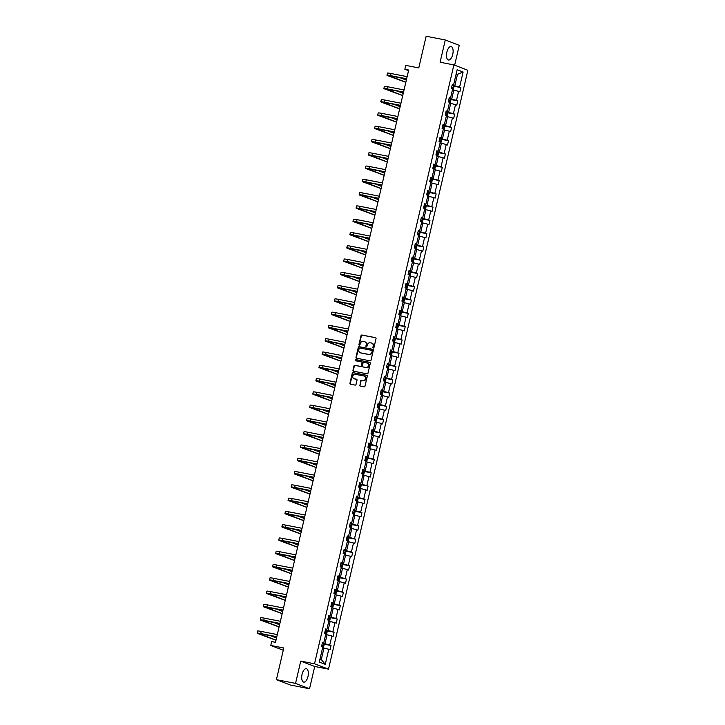 <?xml version="1.0" encoding="UTF-8"?>
<svg xmlns="http://www.w3.org/2000/svg" width="725" height="725" viewBox="0 0 725 725"><rect width="100%" height="100%" fill="white"/><g stroke="black" fill="none" stroke-linecap="round" stroke-linejoin="round"><path stroke-width="1.09" d="M373.312 348A0.598 0.535 -69 0 0 373.973 347.511L376.039 338.629A0.861 0.761 -69 0 0 375.478 337.651L361.956 335.022A0.861 0.761 -69 0 0 361.005 335.711L358.938 344.593A0.598 0.535 -69 0 0 359.99 344.801L360.262 343.65A2.755 2.438 -69 0 1 363.288 341.439L364.412 341.656A2.755 2.438 -69 0 1 366.197 344.801L365.926 345.952A0.598 0.535 -69 0 0 366.315 346.641A0.598 0.535 -69 0 0 366.986 346.151L367.249 345.009A2.755 2.438 -69 0 1 370.276 342.798L371.399 343.016A2.755 2.438 -69 0 1 373.185 346.16L372.922 347.311A0.598 0.535 -69 0 0 373.312 348M307.971 676.552A6.833 3.118 101 0 0 306.331 668.713A6.833 3.118 101 0 0 302.08 674.286A6.833 3.118 101 0 0 303.721 682.134A6.833 3.118 101 0 0 307.971 676.552M452.744 54.429A6.833 3.118 101 0 0 451.104 46.59A6.833 3.118 101 0 0 446.854 52.164A6.833 3.118 101 0 0 448.494 60.012A6.833 3.118 101 0 0 452.744 54.429M454.638 65.205L459.269 45.34L445.286 39.966L426.146 36.25L418.769 67.923L405.755 65.395L404.858 69.274L408.528 70.678M309.539 688.75L314.722 666.483L300.739 661.118L295.555 683.385L309.539 688.75L290.399 685.034L276.415 679.66L283.792 647.987L270.769 645.458L283.257 650.252M295.555 683.385L276.415 679.66M359.682 385.12A0.861 0.761 -69 0 0 360.234 386.099L364.032 386.842A0.861 0.761 -69 0 0 364.983 386.153L367.276 376.284A0.861 0.761 -69 0 0 366.714 375.305L353.193 372.677A0.861 0.761 -69 0 0 352.241 373.366L349.948 383.226A0.861 0.761 -69 0 0 350.51 384.214L355.087 385.102A0.861 0.761 -69 0 0 356.038 384.413L357.017 380.19A0.861 0.761 -69 0 0 356.464 379.211L354.19 378.767A2.302 2.039 -69 0 1 355.232 374.299L364.131 376.03A2.302 2.039 -69 0 1 363.098 380.498L361.612 380.208A0.861 0.761 -69 0 0 360.66 380.897L360.062 385.265A0.861 0.761 -69 0 0 360.334 386.117M270.769 645.458L271.676 641.58L275.5 642.323L408.683 70.017L404.858 69.274M300.739 661.118L314.523 663.792L453.886 64.915L467.87 70.28L328.507 669.157L314.523 663.792M445.286 39.966L440.102 62.241L453.886 64.915M370.085 360.842A0.861 0.761 -69 0 0 371.028 360.153L373.321 350.293A0.861 0.761 -69 0 0 372.768 349.314L359.237 346.686A0.861 0.761 -69 0 0 358.295 347.375L356.002 357.235A0.861 0.761 -69 0 0 356.555 358.213L370.085 360.842M370.303 363.288L368.001 373.148A0.861 0.761 -69 0 1 367.058 373.846L353.528 371.209A0.861 0.761 -69 0 1 352.975 370.23L353.954 366.007A0.861 0.761 -69 0 1 354.906 365.318L360.388 366.388A0.861 0.761 -69 0 0 361.331 365.699L361.983 362.899A0.861 0.761 -69 0 0 361.431 361.911L355.721 360.805A0.598 0.535 -69 0 1 355.993 359.636L369.741 362.31A0.861 0.761 -69 0 1 370.303 363.288M319.29 662.052L322.797 646.981L321.538 646.492L322.525 642.232L323.794 642.722L325.888 633.695L324.628 633.206L325.616 628.956L326.884 629.436L328.978 620.41L327.718 619.929L328.706 615.67L329.975 616.15L332.068 607.124L330.808 606.644L331.796 602.384L333.065 602.874L335.167 593.847L333.899 593.358L334.887 589.099L336.155 589.588L338.258 580.562L336.989 580.072L337.977 575.813L339.246 576.303L341.348 567.276L340.079 566.787L341.067 562.537L342.336 563.017L344.438 553.991L343.17 553.51L344.167 549.251L345.426 549.731L347.529 540.705L346.26 540.225L347.257 535.965L348.517 536.455L350.619 527.428L349.35 526.939L350.347 522.68L351.607 523.169L353.709 514.143L352.45 513.653L353.438 509.394L354.706 509.883L356.8 500.857L355.54 500.368L356.528 496.118L357.797 496.598L359.89 487.572L358.63 487.091L359.618 482.832L360.887 483.312L362.989 474.295L361.721 473.806L362.708 469.546L363.977 470.036L366.08 461.009L364.811 460.52L365.799 456.261L367.067 456.75L369.17 447.724L367.901 447.234L368.889 442.975L370.158 443.464L372.26 434.438L370.992 433.949L371.979 429.698L373.248 430.179L375.351 421.153L374.082 420.672L375.079 416.413L376.338 416.902L378.441 407.876L377.172 407.387L378.169 403.127L379.429 403.617L381.531 394.59L380.263 394.101L381.259 389.842L382.519 390.331L384.622 381.305L383.362 380.815L384.35 376.556L385.618 377.045L387.712 368.019L386.452 367.53L387.44 363.279L388.709 363.76L390.802 354.733L389.542 354.253L390.53 349.994L391.799 350.483L393.902 341.457L392.633 340.968L393.621 336.708L394.889 337.197L396.992 328.171L395.723 327.682L396.711 323.423L397.98 323.912L400.082 314.886L398.813 314.396L399.801 310.137L401.07 310.626L403.173 301.6L401.904 301.12L402.892 296.86L404.16 297.341L406.263 288.314L404.994 287.834L405.991 283.575L407.251 284.064L409.353 275.038L408.084 274.548L409.081 270.289L410.341 270.778L412.443 261.752L411.175 261.263L412.172 257.003L413.431 257.493L415.534 248.467L414.274 247.977L415.262 243.727L416.531 244.207L418.624 235.181L417.364 234.701L418.352 230.441L419.621 230.922L421.714 221.895L420.455 221.415L421.442 217.156L422.711 217.645L424.814 208.619L423.545 208.129L424.533 203.87L425.802 204.359L427.904 195.333L426.635 194.844L427.623 190.584L428.892 191.074L430.994 182.047L429.726 181.558L430.713 177.308L431.982 177.788L434.085 168.762L432.816 168.282L433.813 164.022L435.072 164.502L437.175 155.476L435.906 154.996L436.903 150.737L438.163 151.226L440.265 142.2L438.997 141.71L439.993 137.451L441.253 137.94L443.356 128.914L442.087 128.425L443.084 124.165L444.343 124.655L446.446 115.628L445.186 115.139L446.174 110.889L447.443 111.369L449.536 102.343L448.277 101.863L449.264 97.603L450.533 98.083L452.627 89.057L451.367 88.577L452.355 84.318L453.623 84.807L457.131 69.727L463.103 72.02L459.596 87.1L460.855 87.58L459.868 91.839L458.599 91.35L456.496 100.376L457.765 100.866L456.777 105.125L455.508 104.636L453.406 113.662L454.675 114.151L453.687 118.411L452.418 117.921L450.316 126.948L451.584 127.437L450.597 131.687L449.328 131.207L447.225 140.233L448.494 140.713L447.497 144.973L446.237 144.493L444.135 153.519L445.404 153.999L444.407 158.258L443.147 157.769L441.045 166.795L442.313 167.285L441.317 171.544L440.057 171.055L437.954 180.081L439.214 180.57L438.226 184.83L436.958 184.34L434.864 193.367L436.124 193.856L435.136 198.106L433.867 197.626L431.774 206.652L433.033 207.132L432.046 211.392L430.777 210.912L428.674 219.938L429.943 220.418L428.955 224.677L427.687 224.188L425.584 233.214L426.853 233.704L425.865 237.963L424.596 237.474L422.494 246.5L423.763 246.989L422.775 251.249L421.506 250.759L419.403 259.786L420.672 260.275L419.684 264.525L418.416 264.045L416.313 273.071L417.582 273.552L416.585 277.811L415.325 277.331L413.223 286.357L414.492 286.837L413.495 291.097L412.235 290.607L410.132 299.633L411.401 300.123L410.404 304.382L409.145 303.893L407.042 312.919L408.302 313.408L407.314 317.668L406.045 317.178L403.952 326.205L405.212 326.694L404.224 330.944L402.955 330.464L400.862 339.49L402.121 339.971L401.133 344.23L399.865 343.741L397.762 352.767L399.031 353.256L398.043 357.516L396.774 357.026L394.672 366.053L395.941 366.542L394.953 370.801L393.684 370.312L391.582 379.338L392.85 379.827L391.862 384.087L390.594 383.597L388.491 392.624L389.76 393.113L388.772 397.363L387.503 396.883L385.401 405.909L386.67 406.39L385.673 410.649L384.413 410.16L382.311 419.186L383.579 419.675L382.583 423.935L381.323 423.445L379.22 432.472L380.489 432.961L379.492 437.22L378.233 436.731L376.13 445.757L377.39 446.247L376.402 450.506L375.133 450.017L373.04 459.043L374.299 459.532L373.312 463.782L372.043 463.302L369.949 472.328L371.209 472.809L370.221 477.068L368.952 476.579L366.85 485.605L368.119 486.094L367.131 490.354L365.862 489.864L363.76 498.891L365.028 499.38L364.041 503.639L362.772 503.15L360.669 512.176L361.938 512.666L360.95 516.916L359.682 516.436L357.579 525.462L358.848 525.942L357.851 530.202L356.591 529.721L354.489 538.748L355.757 539.228L354.761 543.487L353.501 542.998L351.398 552.024L352.667 552.513L351.67 556.773L350.411 556.283L348.308 565.31L349.577 565.799L348.58 570.058L347.32 569.569L345.218 578.595L346.478 579.085L345.49 583.335L344.221 582.855L342.127 591.881L343.387 592.361L342.399 596.621L341.131 596.14L339.037 605.167L340.297 605.647L339.309 609.906L338.04 609.417L335.938 618.443L337.207 618.933L336.219 623.192L334.95 622.702L332.847 631.729L334.116 632.218L333.128 636.478L331.86 635.988L329.757 645.014L331.026 645.504L330.038 649.754L328.769 649.274L325.262 664.345L319.29 662.052M325.924 634.538L326.603 634.13L327.192 631.584L326.649 630.469L325.715 634.493L327.057 634.756L324.954 643.782L322.29 643.265M324.954 643.782L329.757 645.014M327.057 634.756L331.86 635.988M322.417 642.713L323.794 642.722M329.014 621.252L329.694 620.854L330.292 618.298L329.748 617.183L328.806 621.207L330.147 621.47L328.044 630.496L325.38 629.98M328.044 630.496L332.847 631.729M330.147 621.47L334.95 622.702M325.507 629.427L326.884 629.436M331.887 607.922L333.237 608.184L331.135 617.211L328.47 616.694M331.135 617.211L335.938 618.443M333.237 608.184L338.04 609.417M328.597 616.141L329.975 616.15M335.195 594.681L335.874 594.283L336.472 591.727L335.929 590.612L334.986 594.645L336.327 594.899L334.234 603.925L331.561 603.408M334.234 603.925L339.037 605.167M336.327 594.899L341.131 596.14M331.688 602.856L333.065 602.874M338.285 581.396L338.965 580.997L339.563 578.441L339.019 577.336L338.077 581.359L339.418 581.622L337.324 590.648L334.651 590.123M337.324 590.648L342.127 591.881M339.418 581.622L344.221 582.855M334.778 589.57L336.155 589.588M341.375 568.119L342.055 567.711L342.653 565.165L342.109 564.05L341.176 568.074L342.517 568.337L340.415 577.363L337.741 576.846M340.415 577.363L345.218 578.595M342.517 568.337L347.32 569.569M337.868 576.293L339.246 576.303M344.248 554.788L345.608 555.051L343.505 564.077L340.832 563.561M343.505 564.077L348.308 565.31M345.608 555.051L350.411 556.283M340.958 563.008L342.336 563.017M347.347 541.502L348.698 541.765L346.595 550.792L343.922 550.275M346.595 550.792L351.398 552.024M348.698 541.765L353.501 542.998M344.049 549.722L345.426 549.731M350.655 528.262L351.335 527.863L351.924 525.308L351.38 524.193L350.447 528.226L351.788 528.48L349.686 537.506L347.012 536.989M349.686 537.506L354.489 538.748M351.788 528.48L356.591 529.721M347.148 536.437L348.517 536.455M353.746 514.977L354.425 514.578L355.014 512.022L354.471 510.917L353.537 514.94L354.878 515.203L352.776 524.229L350.103 523.704M352.776 524.229L357.579 525.462M354.878 515.203L359.682 516.436M350.238 523.151L351.607 523.169M356.836 501.7L357.516 501.292L358.105 498.746L357.57 497.631L356.627 501.655L357.969 501.918L355.866 510.944L353.202 510.427M355.866 510.944L360.669 512.176M357.969 501.918L362.772 503.15M353.329 509.874L354.706 509.883M359.709 488.369L361.059 488.632L358.957 497.658L356.292 497.142M358.957 497.658L363.76 498.891M361.059 488.632L365.862 489.864M356.419 496.589L357.797 496.598M363.017 475.129L363.696 474.73L364.294 472.174L363.751 471.06L362.808 475.093L364.149 475.346L362.047 484.373L359.382 483.856M362.047 484.373L366.85 485.605M364.149 475.346L368.952 476.579M359.509 483.303L360.887 483.312M365.889 461.798L367.24 462.061L365.146 471.087L362.473 470.57M365.146 471.087L369.949 472.328M367.24 462.061L372.043 463.302M362.6 470.017L363.977 470.036M369.197 448.558L369.877 448.159L370.475 445.603L369.931 444.498L368.998 448.521L370.33 448.784L368.237 457.81L365.563 457.285M368.237 457.81L373.04 459.043M370.33 448.784L375.133 450.017M365.69 456.732L367.067 456.75M372.07 435.236L373.429 435.498L371.327 444.525L368.653 444.008M371.327 444.525L376.13 445.757M373.429 435.498L378.233 436.731M368.78 443.455L370.158 443.464M375.16 421.95L376.52 422.213L374.417 431.239L371.744 430.722M374.417 431.239L379.22 432.472M376.52 422.213L381.323 423.445M371.871 430.17L373.248 430.179M378.477 408.71L379.157 408.311L379.746 405.755L379.202 404.641L378.269 408.673L379.61 408.927L377.507 417.953L374.834 417.437M377.507 417.953L382.311 419.186M379.61 408.927L384.413 410.16M374.961 416.884L376.338 416.902M381.567 395.424L382.247 395.025L382.836 392.47L382.292 391.355L381.359 395.388L382.7 395.642L380.598 404.668L377.924 404.151M380.598 404.668L385.401 405.909M382.7 395.642L387.503 396.883M378.06 403.598L379.429 403.617M384.658 382.138L385.337 381.74L385.927 379.184L385.383 378.078L384.449 382.102L385.791 382.365L383.688 391.391L381.015 390.866M383.688 391.391L388.491 392.624M385.791 382.365L390.594 383.597M381.151 390.313L382.519 390.331M387.531 368.817L388.881 369.079L386.778 378.106L384.114 377.589M386.778 378.106L391.582 379.338M388.881 369.079L393.684 370.312M384.241 377.036L385.618 377.045M390.838 355.576L391.518 355.178L392.116 352.622L391.572 351.507L390.63 355.531L391.971 355.794L389.869 364.82L387.204 364.303M389.869 364.82L394.672 366.053M391.971 355.794L396.774 357.026M387.331 363.751L388.709 363.76M393.929 342.291L394.608 341.892L395.207 339.336L394.663 338.222L393.72 342.254L395.062 342.508L392.968 351.534L390.295 351.018M392.968 351.534L397.762 352.767M395.062 342.508L399.865 343.741M390.422 350.465L391.799 350.483M397.019 329.005L397.699 328.606L398.297 326.051L397.753 324.936L396.811 328.969L398.152 329.232L396.058 338.249L393.385 337.732M396.058 338.249L400.862 339.49M398.152 329.232L402.955 330.464M393.512 337.179L394.889 337.197M399.892 315.683L401.242 315.946L399.149 324.972L396.475 324.447M399.149 324.972L403.952 326.205M401.242 315.946L406.045 317.178M396.602 323.894L397.98 323.912M402.982 302.397L404.342 302.66L402.239 311.687L399.566 311.17M402.239 311.687L407.042 312.919M404.342 302.66L409.145 303.893M399.692 310.617L401.07 310.626M406.299 289.157L406.979 288.758L407.568 286.203L407.024 285.088L406.091 289.112L407.432 289.375L405.329 298.401L402.656 297.884M405.329 298.401L410.132 299.633M407.432 289.375L412.235 290.607M402.783 297.332L404.16 297.341M409.389 275.872L410.069 275.473L410.658 272.917L410.114 271.803L409.181 275.835L410.522 276.089L408.42 285.115L405.746 284.599M408.42 285.115L413.223 286.357M410.522 276.089L415.325 277.331M405.873 284.046L407.251 284.064M412.48 262.586L413.159 262.187L413.748 259.632L413.205 258.517L412.271 262.55L413.612 262.812L411.51 271.839L408.837 271.313M411.51 271.839L416.313 273.071M413.612 262.812L418.416 264.045M408.972 270.76L410.341 270.778M415.353 249.264L416.703 249.527L414.6 258.553L411.927 258.028M414.6 258.553L419.403 259.786M416.703 249.527L421.506 250.759M412.063 257.484L413.431 257.493M418.66 236.024L419.34 235.625L419.938 233.069L419.394 231.955L418.452 235.978L419.793 236.241L417.691 245.267L415.026 244.751M417.691 245.267L422.494 246.5M419.793 236.241L424.596 237.474M415.153 244.198L416.531 244.207M421.751 222.738L422.43 222.339L423.028 219.784L422.485 218.669L421.542 222.693L422.883 222.956L420.781 231.982L418.117 231.465M420.781 231.982L425.584 233.214M422.883 222.956L427.687 224.188M418.243 230.913L419.621 230.922M424.623 209.407L425.974 209.67L423.88 218.696L421.207 218.18M423.88 218.696L428.674 219.938M425.974 209.67L430.777 210.912M421.334 217.627L422.711 217.645M427.931 196.167L428.611 195.768L429.209 193.212L428.665 192.098L427.723 196.131L429.064 196.393L426.971 205.42L424.297 204.894M426.971 205.42L431.774 206.652M429.064 196.393L433.867 197.626M424.424 204.341L425.802 204.359M430.804 182.845L432.163 183.108L430.061 192.134L427.388 191.608M430.061 192.134L434.864 193.367M432.163 183.108L436.958 184.34M427.514 191.065L428.892 191.074M434.112 169.605L434.792 169.206L435.39 166.65L434.846 165.536L433.913 169.559L435.254 169.822L433.151 178.848L430.478 178.332M433.151 178.848L437.954 180.081M435.254 169.822L440.057 171.055M430.605 177.779L431.982 177.788M437.211 156.319L437.891 155.92L438.48 153.365L437.936 152.25L437.003 156.274L438.344 156.537L436.242 165.563L433.568 165.046M436.242 165.563L441.045 166.795M438.344 156.537L443.147 157.769M433.695 164.493L435.072 164.502M440.302 143.033L440.981 142.635L441.57 140.079L441.027 138.964L440.093 142.997L441.434 143.251L439.332 152.277L436.658 151.761M439.332 152.277L444.135 153.519M441.434 143.251L446.237 144.493M436.785 151.208L438.163 151.226M443.174 129.712L444.525 129.974L442.422 139.001L439.749 138.475M442.422 139.001L447.225 140.233M444.525 129.974L449.328 131.207M439.885 137.922L441.253 137.94M446.482 116.462L447.162 116.063L447.751 113.508L447.207 112.402L446.274 116.426L447.615 116.689L445.513 125.715L442.839 125.189M445.513 125.715L450.316 126.948M447.615 116.689L452.418 117.921M442.975 124.646L444.343 124.655M449.572 103.186L450.252 102.787L450.85 100.231L450.307 99.117L449.364 103.14L450.705 103.403L448.603 112.429L445.938 111.913M448.603 112.429L453.406 113.662M450.705 103.403L455.508 104.636M446.065 111.36L447.443 111.369M452.663 89.9L453.343 89.501L453.941 86.946L453.397 85.831L452.454 89.855L453.796 90.117L451.693 99.144L449.029 98.627M451.693 99.144L456.496 100.376M453.796 90.117L458.599 91.35M449.156 98.074L450.533 98.083M456.116 74.104L457.466 74.367L454.792 85.858L452.119 85.342M454.792 85.858L459.596 87.1M463.103 72.02L457.466 74.367L456.17 73.868M314.722 666.483L328.507 669.157M319.997 659.034L321.293 659.533L323.966 648.041L322.616 647.778L323.558 643.755L322.263 643.338M452.246 84.789L453.623 84.807M323.966 648.041L328.769 649.274M325.262 664.345L321.293 659.533M453.56 86.166L460.855 87.58M450.461 99.443L457.765 100.866M447.37 112.728L454.675 114.151M444.28 126.014L451.584 127.437M441.19 139.3L448.494 140.713M438.099 152.585L445.404 153.999M435.009 165.862L442.313 167.285M431.919 179.148L439.214 180.57M428.828 192.433L436.124 193.856M425.738 205.719L433.033 207.132M422.648 219.004L429.943 220.418M419.548 232.281L426.853 233.704M416.458 245.567L423.763 246.989M413.368 258.852L420.672 260.275M410.278 272.138L417.582 273.552M407.187 285.423L414.492 286.837M404.097 298.7L411.401 300.123M401.007 311.986L408.302 313.408M397.916 325.271L405.212 326.694M394.826 338.557L402.121 339.971M391.727 351.843L399.031 353.256M388.636 365.119L395.941 366.542M385.546 378.405L392.85 379.827M382.456 391.69L389.76 393.113M379.365 404.976L386.67 406.39M376.275 418.262L383.579 419.675M373.185 431.538L380.489 432.961M370.094 444.824L377.39 446.247M367.004 458.109L374.299 459.532M363.914 471.395L371.209 472.809M360.814 484.681L368.119 486.094M357.724 497.957L365.028 499.38M354.634 511.243L361.938 512.666M351.543 524.528L358.848 525.942M348.453 537.814L355.757 539.228M345.363 551.1L352.667 552.513M342.272 564.376L349.577 565.799M339.182 577.662L346.478 579.085M336.092 590.947L343.387 592.361M333.002 604.233L340.297 605.647M329.902 617.519L337.207 618.933M326.812 630.795L334.116 632.218M323.722 644.081L331.026 645.504M373.438 348A0.598 0.535 -69 0 1 373.293 347.456L373.565 346.305A2.755 2.438 -69 0 0 371.952 343.206M364.965 341.847A2.755 2.438 -69 0 1 366.578 344.946L366.306 346.097A0.598 0.535 -69 0 0 366.442 346.65M375.758 337.778L362.328 335.167A0.861 0.761 -69 0 0 361.385 335.856L359.319 344.737A0.598 0.535 -69 0 0 359.455 345.29M373.049 349.441L359.618 346.831A0.861 0.761 -69 0 0 358.667 347.52L356.374 357.38A0.861 0.761 -69 0 0 356.655 358.232M372.061 351.009A0.598 0.535 -69 0 0 371.671 350.32L359.79 348.009A0.598 0.535 -69 0 0 359.129 348.498L358.848 349.704A2.755 2.438 -69 0 0 360.633 352.848L368.753 354.425A2.755 2.438 -69 0 0 371.78 352.223L372.433 351.154A0.598 0.535 -69 0 0 372.043 350.465L371.825 350.383M360.461 352.812A2.755 2.438 -69 0 0 361.014 352.993L360.633 352.848M372.433 351.154L372.152 352.368A2.755 2.438 -69 0 1 369.125 354.57L361.014 352.993M361.648 362.002L361.802 362.056A0.861 0.761 -69 0 1 362.364 363.044L361.712 365.844A0.861 0.761 -69 0 1 360.769 366.533L355.277 365.463A0.861 0.761 -69 0 0 354.335 366.152L353.347 370.375A0.861 0.761 -69 0 0 353.628 371.236M370.022 362.437L356.365 359.781A0.598 0.535 -69 0 0 355.866 360.833M366.08 367.493A2.302 2.039 -69 0 0 367.122 363.026L363.986 362.409A0.861 0.761 -69 0 0 363.035 363.098L362.382 365.898A0.861 0.761 -69 0 0 362.944 366.886L366.46 367.638A2.302 2.039 -69 0 0 367.611 363.189M366.46 367.638L363.325 367.031M364.621 376.193A2.302 2.039 -69 0 1 363.47 380.643L361.983 380.353A0.861 0.761 -69 0 0 361.041 381.042L360.062 385.265M354.081 378.74A2.302 2.039 -69 0 0 354.57 378.912L354.19 378.767M356.745 379.338L354.57 378.912M367.004 375.432L353.564 372.822A0.861 0.761 -69 0 0 352.622 373.511L350.329 383.371A0.861 0.761 -69 0 0 350.601 384.232M453.397 85.831L452.101 85.423M451.485 88.06L452.418 88.323L452.627 87.29L451.72 87.045M405.819 82.333L387.621 75.617A6.57 0.471 13.1 0 1 386.969 75.237L387.458 73.116A6.57 0.471 13.1 0 1 391.029 73.515L407.142 76.642M386.969 75.237A6.57 0.471 13.1 0 1 390.53 75.645L406.643 78.771M406.607 78.943L389.098 75.735L405.837 82.242M399.874 77.638L406.335 80.113M450.307 99.117L449.011 98.709M448.394 101.346L449.328 101.609L449.536 100.576L448.63 100.322M447.207 112.402L445.92 111.994M445.304 114.632L446.201 114.885L446.446 113.861L445.54 113.608M402.728 95.618L384.531 88.894A6.57 0.471 13.1 0 1 383.878 88.523L384.368 86.393A6.57 0.471 13.1 0 1 387.938 86.801L404.052 89.927M383.878 88.523A6.57 0.471 13.1 0 1 387.44 88.93L403.553 92.057M403.517 92.229L386.008 89.021L402.747 95.528M396.783 90.924L403.245 93.398M399.638 108.904L381.441 102.18A6.57 0.471 13.1 0 1 380.779 101.808L381.278 99.678A6.57 0.471 13.1 0 1 384.848 100.077L400.961 103.213M380.779 101.808A6.57 0.471 13.1 0 1 384.35 102.207L400.463 105.343M400.427 105.515L382.918 102.307L399.656 108.813M393.693 104.201L400.155 106.684M443.392 129.748L444.072 129.349L444.661 126.793L444.108 125.652L442.821 125.271M442.214 127.917L443.111 128.171L443.356 127.147L442.449 126.893M396.539 122.19L378.35 115.465A6.57 0.471 13.1 0 1 377.689 115.094L378.187 112.964A6.57 0.471 13.1 0 1 381.758 113.363L397.871 116.498M377.689 115.094A6.57 0.471 13.1 0 1 381.259 115.492L397.373 118.628M397.336 118.791L379.827 115.592L396.566 122.099M390.603 117.486L397.055 119.969M441.027 138.964L439.731 138.557M439.123 141.194L440.021 141.448L440.256 140.433L439.359 140.179M393.448 135.466L375.26 128.751A6.57 0.471 13.1 0 1 374.598 128.379L375.097 126.25A6.57 0.471 13.1 0 1 378.667 126.648L394.772 129.775M374.598 128.379A6.57 0.471 13.1 0 1 378.169 128.778L394.282 131.905M394.237 132.077L376.737 128.869L393.476 135.385M387.513 130.772L393.965 133.255M437.936 152.25L436.64 151.842M436.024 154.479L436.958 154.742L437.166 153.709L436.269 153.464M390.358 148.752L372.17 142.037A6.57 0.471 13.1 0 1 371.508 141.656L372.007 139.526A6.57 0.471 13.1 0 1 375.577 139.934L391.681 143.061M371.508 141.656A6.57 0.471 13.1 0 1 375.079 142.064L391.192 145.19M391.147 145.363L373.647 142.154L390.385 148.661M384.422 144.058L390.875 146.532M434.846 165.536L433.55 165.128M432.934 167.765L433.84 168.019L434.076 166.995L433.178 166.741M387.268 162.038L369.079 155.313A6.57 0.471 13.1 0 1 368.418 154.942L368.916 152.812A6.57 0.471 13.1 0 1 372.487 153.22L388.591 156.346M368.418 154.942A6.57 0.471 13.1 0 1 371.988 155.349L388.102 158.476M388.056 158.648L370.557 155.44L387.286 161.947M381.323 157.343L387.784 159.817M431.022 182.881L431.701 182.483L432.299 179.927L431.756 178.821L430.46 178.413M431.756 178.821L430.822 182.845M429.843 181.051L430.75 181.304L430.985 180.28L430.079 180.027M384.178 175.323L365.989 168.599A6.57 0.471 13.1 0 1 365.327 168.227L365.826 166.097A6.57 0.471 13.1 0 1 369.388 166.496L385.501 169.632M365.327 168.227A6.57 0.471 13.1 0 1 368.898 168.626L385.011 171.762M384.966 171.934L367.457 168.726L384.196 175.233M378.233 170.62L384.694 173.103M428.665 192.098L427.369 191.69M426.753 194.336L427.659 194.59L427.895 193.566L426.989 193.312M381.087 188.609L362.899 181.884A6.57 0.471 13.1 0 1 362.237 181.513L362.727 179.383A6.57 0.471 13.1 0 1 366.297 179.782L382.41 182.917M362.237 181.513A6.57 0.471 13.1 0 1 365.808 181.912L381.912 185.047M381.876 185.21L364.367 182.011L381.105 188.518M375.142 183.905L381.604 186.388M424.841 209.453L425.521 209.054L426.119 206.498L425.557 205.356L424.279 204.976M423.663 207.613L424.569 207.867L424.805 206.852L423.898 206.598M422.485 218.669L421.189 218.261M420.572 220.898L421.506 221.161L421.714 220.128L420.808 219.874M419.394 231.955L418.098 231.547M417.482 234.184L418.388 234.438L418.624 233.414L417.718 233.16M415.57 249.3L416.25 248.902L416.839 246.346L416.286 245.204L414.999 244.833M414.392 247.47L415.289 247.723L415.534 246.699L414.627 246.446M413.205 258.517L411.909 258.109M411.302 260.755L412.199 261L412.443 259.985L411.537 259.731M410.114 271.803L408.818 271.395M408.211 274.032L409.136 274.295L409.344 273.271L408.447 273.017M407.024 285.088L405.728 284.68M405.112 287.317L406.018 287.571L406.254 286.547L405.357 286.293M403.2 302.443L403.879 302.044L404.478 299.488L403.916 298.347L402.638 297.966M402.022 300.603L402.928 300.857L403.163 299.833L402.266 299.579M400.109 315.719L400.789 315.321L401.387 312.765L400.825 311.623L399.548 311.252M398.931 313.889L399.837 314.142L400.073 313.118L399.167 312.865M397.753 324.936L396.457 324.528M395.841 327.174L396.774 327.428L396.983 326.404L396.077 326.15M377.997 201.885L359.808 195.17A6.57 0.471 13.1 0 1 359.147 194.798L359.636 192.669A6.57 0.471 13.1 0 1 363.207 193.067L379.32 196.194M359.147 194.798A6.57 0.471 13.1 0 1 362.718 195.197L378.822 198.324M378.785 198.496L361.277 195.288L378.015 201.804M372.052 197.191L378.513 199.674M374.907 215.171L356.709 208.456A6.57 0.471 13.1 0 1 356.057 208.075L356.546 205.945A6.57 0.471 13.1 0 1 360.117 206.353L376.23 209.48M356.057 208.075A6.57 0.471 13.1 0 1 359.618 208.483L375.731 211.609M375.695 211.782L358.186 208.573L374.925 215.08M368.962 210.477L375.423 212.951M371.816 228.457L353.619 221.732A6.57 0.471 13.1 0 1 352.966 221.361L353.456 219.231A6.57 0.471 13.1 0 1 357.026 219.639L373.139 222.765M352.966 221.361A6.57 0.471 13.1 0 1 356.528 221.768L372.641 224.895M372.605 225.067L355.096 221.859L371.834 228.366M365.871 223.762L372.333 226.236M368.726 241.742L350.528 235.018A6.57 0.471 13.1 0 1 349.867 234.646L350.365 232.517A6.57 0.471 13.1 0 1 353.936 232.915L370.049 236.051M349.867 234.646A6.57 0.471 13.1 0 1 353.438 235.045L369.551 238.181M369.514 238.353L352.006 235.145L368.744 241.652M362.781 237.039L369.233 239.522M365.627 255.028L347.438 248.303A6.57 0.471 13.1 0 1 346.777 247.932L347.275 245.802A6.57 0.471 13.1 0 1 350.846 246.201L366.959 249.337M346.777 247.932A6.57 0.471 13.1 0 1 350.347 248.331L366.46 251.466M366.415 251.629L348.915 248.43L365.654 254.937M359.691 250.324L366.143 252.807M362.536 268.304L344.348 261.589A6.57 0.471 13.1 0 1 343.686 261.218L344.185 259.088A6.57 0.471 13.1 0 1 347.755 259.487L363.859 262.613M343.686 261.218A6.57 0.471 13.1 0 1 347.257 261.616L363.37 264.743M363.325 264.915L345.825 261.707L362.563 268.223M356.6 263.61L363.053 266.093M359.446 281.59L341.257 274.875A6.57 0.471 13.1 0 1 340.596 274.494L341.094 272.364A6.57 0.471 13.1 0 1 344.665 272.772L360.769 275.899M340.596 274.494A6.57 0.471 13.1 0 1 344.167 274.902L360.28 278.028M360.234 278.201L342.735 274.993L359.473 281.499M353.51 276.896L359.962 279.37M356.356 294.876L338.167 288.151A6.57 0.471 13.1 0 1 337.506 287.78L338.004 285.65A6.57 0.471 13.1 0 1 341.575 286.058L357.679 289.184M337.506 287.78A6.57 0.471 13.1 0 1 341.076 288.188L357.189 291.314M357.144 291.486L339.644 288.278L356.374 294.785M350.411 290.181L356.872 292.655M353.265 308.161L335.077 301.437A6.57 0.471 13.1 0 1 334.415 301.065L334.914 298.936A6.57 0.471 13.1 0 1 338.475 299.334L354.588 302.47M334.415 301.065A6.57 0.471 13.1 0 1 337.986 301.464L354.09 304.6M354.054 304.772L336.545 301.564L353.283 308.071M347.32 303.458L353.782 305.941M350.175 321.447L331.987 314.722A6.57 0.471 13.1 0 1 331.325 314.351L331.814 312.221A6.57 0.471 13.1 0 1 335.385 312.62L351.498 315.756M331.325 314.351A6.57 0.471 13.1 0 1 334.896 314.75L351 317.885M350.963 318.048L333.455 314.849L350.193 321.356M344.23 316.743L350.692 319.227M394.663 338.222L393.367 337.814M392.751 340.451L393.684 340.714L393.892 339.69L392.986 339.436M347.085 334.723L328.896 328.008A6.57 0.471 13.1 0 1 328.235 327.637L328.724 325.507A6.57 0.471 13.1 0 1 332.295 325.906L348.408 329.032M328.235 327.637A6.57 0.471 13.1 0 1 331.805 328.035L347.909 331.162M347.873 331.334L330.364 328.126L347.103 334.633M341.14 330.029L347.601 332.512M391.572 351.507L390.277 351.099M389.66 353.737L390.567 353.99L390.802 352.966L389.896 352.712M343.994 348.009L325.797 341.294A6.57 0.471 13.1 0 1 325.144 340.913L325.634 338.783A6.57 0.471 13.1 0 1 329.204 339.191L345.317 342.318M325.144 340.913A6.57 0.471 13.1 0 1 328.706 341.321L344.819 344.447M344.783 344.62L327.274 341.412L344.013 347.918M338.049 343.315L344.511 345.789M387.748 368.862L388.428 368.454L389.026 365.907L388.464 364.766L387.186 364.385M386.57 367.022L387.467 367.276L387.712 366.252L386.806 365.998M340.904 361.295L322.707 354.57A6.57 0.471 13.1 0 1 322.054 354.199L322.543 352.069A6.57 0.471 13.1 0 1 326.114 352.477L342.227 355.603M322.054 354.199A6.57 0.471 13.1 0 1 325.616 354.597L341.729 357.733M341.692 357.905L324.184 354.697L340.922 361.204M334.959 356.6L341.421 359.074M385.383 378.078L384.087 377.671M383.48 380.308L384.377 380.562L384.622 379.538L383.715 379.284M337.805 374.58L319.616 367.856A6.57 0.471 13.1 0 1 318.955 367.484L319.453 365.355A6.57 0.471 13.1 0 1 323.024 365.753L339.137 368.889M318.955 367.484A6.57 0.471 13.1 0 1 322.525 367.883L338.638 371.019M338.602 371.191L321.093 367.983L337.832 374.49M331.869 369.877L338.321 372.36M382.292 391.355L380.997 390.947M380.389 393.593L381.323 393.847L381.531 392.823L380.625 392.569M334.714 387.866L316.526 381.142A6.57 0.471 13.1 0 1 315.864 380.77L316.363 378.64A6.57 0.471 13.1 0 1 319.933 379.039L336.047 382.175M315.864 380.77A6.57 0.471 13.1 0 1 319.435 381.169L335.548 384.304M335.503 384.468L318.003 381.268L334.742 387.775M328.778 383.163L335.231 385.646M379.202 404.641L377.906 404.233M377.29 406.87L378.196 407.124L378.432 406.109L377.535 405.855M331.624 401.142L313.436 394.427A6.57 0.471 13.1 0 1 312.774 394.056L313.272 391.926A6.57 0.471 13.1 0 1 316.843 392.325L332.947 395.451M312.774 394.056A6.57 0.471 13.1 0 1 316.345 394.454L332.458 397.581M332.413 397.753L314.913 394.545L331.651 401.052M325.688 396.448L332.141 398.931M375.387 421.995L376.058 421.597L376.656 419.041L376.112 417.926L374.816 417.518M376.112 417.926L375.178 421.95M374.2 420.156L375.106 420.409L375.342 419.385L374.444 419.132M328.534 414.428L310.345 407.713A6.57 0.471 13.1 0 1 309.684 407.332L310.182 405.202A6.57 0.471 13.1 0 1 313.753 405.61L329.857 408.737M309.684 407.332A6.57 0.471 13.1 0 1 313.254 407.74L329.368 410.867M329.322 411.039L311.822 407.831L328.561 414.337M322.598 409.734L329.05 412.208M372.288 435.281L372.967 434.873L373.565 432.327L373.022 431.212L371.726 430.804M373.022 431.212L372.088 435.236M371.109 433.441L372.016 433.695L372.251 432.671L371.354 432.417M369.931 444.498L368.635 444.09M368.019 446.727L368.952 446.981L369.161 445.957L368.255 445.703M366.107 461.843L366.787 461.444L367.385 458.889L366.823 457.747L365.545 457.366M364.929 460.013L365.835 460.257L366.071 459.242L365.164 458.988M363.751 471.06L362.455 470.652M361.838 473.289L362.745 473.543L362.98 472.519L362.074 472.274M359.926 488.414L360.606 488.016L361.204 485.46L360.642 484.318L359.364 483.938M358.748 486.575L359.654 486.828L359.89 485.804L358.984 485.551M357.57 497.631L356.274 497.223M355.658 499.86L356.555 500.114L356.8 499.09L355.893 498.836M354.471 510.917L353.175 510.5M352.567 513.146L353.501 513.4L353.709 512.376L352.803 512.122M351.38 524.193L350.084 523.785M349.477 526.432L350.374 526.676L350.619 525.661L349.713 525.408M347.565 541.548L348.245 541.149L348.834 538.593L348.281 537.452L346.994 537.071M346.378 539.708L347.284 539.962L347.52 538.938L346.623 538.693M344.475 554.833L345.145 554.435L345.743 551.879L345.191 550.737L343.904 550.357M343.288 552.994L344.194 553.248L344.429 552.223L343.532 551.97M325.443 427.714L307.255 420.989A6.57 0.471 13.1 0 1 306.593 420.618L307.092 418.488A6.57 0.471 13.1 0 1 310.653 418.896L326.767 422.022M306.593 420.618A6.57 0.471 13.1 0 1 310.164 421.017L326.277 424.152M326.232 424.324L308.732 421.116L325.462 427.623M319.498 423.019L325.96 425.493M322.353 440.999L304.165 434.275A6.57 0.471 13.1 0 1 303.503 433.903L304.002 431.774A6.57 0.471 13.1 0 1 307.563 432.173L323.676 435.308M303.503 433.903A6.57 0.471 13.1 0 1 307.074 434.302L323.178 437.438M323.142 437.61L305.633 434.402L322.371 440.909M316.408 436.296L322.87 438.779M319.263 454.285L301.074 447.561A6.57 0.471 13.1 0 1 300.413 447.189L300.902 445.059A6.57 0.471 13.1 0 1 304.473 445.458L320.586 448.594M300.413 447.189A6.57 0.471 13.1 0 1 303.983 447.588L320.087 450.714M320.051 450.887L302.542 447.688L319.281 454.194M313.318 449.582L319.779 452.065M316.173 467.562L297.984 460.846A6.57 0.471 13.1 0 1 297.322 460.475L297.812 458.345A6.57 0.471 13.1 0 1 301.382 458.744L317.496 461.87M297.322 460.475A6.57 0.471 13.1 0 1 300.893 460.873L316.997 464M316.961 464.172L299.452 460.964L316.191 467.471M310.228 462.867L316.689 465.35M313.082 480.847L294.885 474.132A6.57 0.471 13.1 0 1 294.232 473.751L294.722 471.622A6.57 0.471 13.1 0 1 298.292 472.029L314.405 475.156M294.232 473.751A6.57 0.471 13.1 0 1 297.794 474.159L313.907 477.286M313.871 477.458L296.362 474.25L313.1 480.757M307.137 476.153L313.599 478.627M309.992 494.133L291.794 487.408A6.57 0.471 13.1 0 1 291.133 487.037L291.631 484.907A6.57 0.471 13.1 0 1 295.202 485.315L311.315 488.442M291.133 487.037A6.57 0.471 13.1 0 1 294.703 487.436L310.817 490.571M310.78 490.743L293.272 487.535L310.01 494.042M304.047 489.429L310.508 491.912M306.892 507.418L288.704 500.694A6.57 0.471 13.1 0 1 288.042 500.323L288.541 498.193A6.57 0.471 13.1 0 1 292.112 498.592L308.225 501.727M288.042 500.323A6.57 0.471 13.1 0 1 291.613 500.721L307.726 503.857M307.69 504.029L290.181 500.821L306.92 507.328M300.957 502.715L307.409 505.198M303.802 520.704L285.614 513.98A6.57 0.471 13.1 0 1 284.952 513.608L285.451 511.478A6.57 0.471 13.1 0 1 289.021 511.877L305.134 515.013M284.952 513.608A6.57 0.471 13.1 0 1 288.523 514.007L304.636 517.133M304.591 517.306L287.091 514.107L303.829 520.613M297.866 516.001L304.319 518.484M300.712 533.981L282.523 527.265A6.57 0.471 13.1 0 1 281.862 526.894L282.36 524.764A6.57 0.471 13.1 0 1 285.931 525.163L302.035 528.289M281.862 526.894A6.57 0.471 13.1 0 1 285.433 527.293L301.546 530.419M301.5 530.591L284.001 527.383L300.739 533.89M294.776 529.286L301.228 531.769M297.622 547.266L279.433 540.551A6.57 0.471 13.1 0 1 278.772 540.17L279.27 538.041A6.57 0.471 13.1 0 1 282.841 538.448L298.945 541.575M278.772 540.17A6.57 0.471 13.1 0 1 282.342 540.578L298.455 543.705M298.41 543.877L280.91 540.669L297.64 547.176M291.686 542.572L298.138 545.046M342.109 564.05L340.813 563.642M340.197 566.279L341.131 566.542L341.339 565.509L340.442 565.255M294.531 560.552L276.343 553.827A6.57 0.471 13.1 0 1 275.681 553.456L276.18 551.326A6.57 0.471 13.1 0 1 279.741 551.734L295.854 554.861M275.681 553.456A6.57 0.471 13.1 0 1 279.252 553.855L295.365 556.99M295.32 557.162L277.811 553.954L294.549 560.461M288.586 555.848L295.048 558.332M339.019 577.336L337.723 576.919M337.107 579.565L338.04 579.819L338.249 578.795L337.343 578.541M291.441 573.838L273.252 567.113A6.57 0.471 13.1 0 1 272.591 566.742L273.089 564.612A6.57 0.471 13.1 0 1 276.651 565.011L292.764 568.146M272.591 566.742A6.57 0.471 13.1 0 1 276.162 567.14L292.266 570.276M292.229 570.448L274.721 567.24L291.459 573.747M285.496 569.134L291.958 571.617M335.929 590.612L334.633 590.204M334.017 592.851L334.923 593.095L335.158 592.08L334.252 591.827M288.351 587.123L270.162 580.399A6.57 0.471 13.1 0 1 269.501 580.027L269.99 577.897A6.57 0.471 13.1 0 1 273.561 578.296L289.674 581.432M269.501 580.027A6.57 0.471 13.1 0 1 273.071 580.426L289.175 583.553M289.139 583.725L271.63 580.526L288.369 587.033M282.406 582.42L288.867 584.903M332.104 607.967L332.784 607.568L333.382 605.013L332.838 603.898L331.542 603.49M332.838 603.898L331.896 607.922M330.926 606.127L331.833 606.381L332.068 605.357L331.162 605.112M285.26 600.4L267.072 593.684A6.57 0.471 13.1 0 1 266.41 593.313L266.9 591.183A6.57 0.471 13.1 0 1 270.47 591.582L286.583 594.708M266.41 593.313A6.57 0.471 13.1 0 1 269.981 593.712L286.085 596.838M286.049 597.01L268.54 593.802L285.278 600.309M279.315 595.705L285.777 598.188M329.748 617.183L328.452 616.776M327.836 619.413L328.742 619.667L328.978 618.643L328.072 618.389M282.17 613.685L263.972 606.97A6.57 0.471 13.1 0 1 263.32 606.589L263.809 604.46A6.57 0.471 13.1 0 1 267.38 604.868L283.493 607.994M263.32 606.589A6.57 0.471 13.1 0 1 266.882 606.997L282.995 610.124M282.958 610.296L265.45 607.088L282.188 613.595M276.225 608.991L282.687 611.465M326.649 630.469L325.362 630.061M324.746 632.698L325.679 632.961L325.888 631.928L324.981 631.674M279.08 626.971L260.882 620.247A6.57 0.471 13.1 0 1 260.221 619.875L260.719 617.745A6.57 0.471 13.1 0 1 264.29 618.153L280.403 621.28M260.221 619.875A6.57 0.471 13.1 0 1 263.791 620.274L279.904 623.409M279.868 623.582L262.359 620.373L279.098 626.88M273.135 622.268L279.596 624.751M322.833 647.815L323.513 647.416L324.102 644.86L323.558 643.755M321.655 645.984L322.553 646.238L322.797 645.214L321.891 644.96M275.98 640.257L257.792 633.532A6.57 0.471 13.1 0 1 257.13 633.161L257.629 631.031A6.57 0.471 13.1 0 1 261.199 631.43L277.312 634.565M257.13 633.161A6.57 0.471 13.1 0 1 260.701 633.559L276.814 636.695M276.778 636.867L259.269 633.659L276.007 640.166M270.044 635.553L276.497 638.036M451.702 87.118L452.627 87.29M391.029 73.515L390.53 75.645M448.612 100.394L449.536 100.576M445.522 113.68L446.446 113.861M387.938 86.801L387.44 88.93M384.848 100.077L384.35 102.207M443.183 129.712L444.117 125.679M442.431 126.966L443.356 127.147M381.758 113.363L381.259 115.492M439.341 140.251L440.256 140.433M378.667 126.648L378.169 128.778M436.251 153.537L437.166 153.709M375.577 139.934L375.079 142.064M433.16 166.813L434.076 166.995M372.487 153.22L371.988 155.349M430.07 180.099L430.985 180.28M369.388 166.496L368.898 168.626M426.971 193.385L427.895 193.566M366.297 179.782L365.808 181.912M424.632 209.416L425.575 205.383M423.88 206.67L424.805 206.852M420.79 219.956L421.714 220.128M417.7 233.233L418.624 233.414M415.362 249.264L416.295 245.24M414.609 246.518L415.534 246.699M411.519 259.804L412.443 259.985M408.429 273.089L409.344 273.271M405.338 286.375L406.254 286.547M403 302.397L403.934 298.374M402.248 299.652L403.163 299.833M399.91 315.683L400.843 311.659M399.158 312.937L400.073 313.118M396.058 326.223L396.983 326.404M363.207 193.067L362.718 195.197M360.117 206.353L359.618 208.483M357.026 219.639L356.528 221.768M353.936 232.915L353.438 235.045M350.846 246.201L350.347 248.331M347.755 259.487L347.257 261.616M344.665 272.772L344.167 274.902M341.575 286.058L341.076 288.188M338.475 299.334L337.986 301.464M335.385 312.62L334.896 314.75M392.968 339.508L393.892 339.69M332.295 325.906L331.805 328.035M389.878 352.794L390.802 352.966M329.204 339.191L328.706 341.321M387.54 368.817L388.482 364.793M386.788 366.071L387.712 366.252M326.114 352.477L325.616 354.597M383.697 379.356L384.622 379.538M323.024 365.753L322.525 367.883M380.607 392.642L381.531 392.823M319.933 379.039L319.435 381.169M377.517 405.928L378.432 406.109M316.843 392.325L316.345 394.454M374.426 419.213L375.342 419.385M313.753 405.61L313.254 407.74M371.336 432.49L372.251 432.671M368.246 445.775L369.161 445.957M365.898 461.807L366.841 457.774M365.146 459.061L366.071 459.242M362.056 472.347L362.98 472.519M359.718 488.369L360.66 484.345M358.966 485.632L359.89 485.804M355.875 498.909L356.8 499.09M352.785 512.194L353.709 512.376M349.695 525.48L350.619 525.661M347.357 541.512L348.29 537.479M346.604 538.766L347.52 538.938M344.266 554.788L345.2 550.764M343.514 552.051L344.429 552.223M310.653 418.896L310.164 421.017M307.563 432.173L307.074 434.302M304.473 445.458L303.983 447.588M301.382 458.744L300.893 460.873M298.292 472.029L297.794 474.159M295.202 485.315L294.703 487.436M292.112 498.592L291.613 500.721M289.021 511.877L288.523 514.007M285.931 525.163L285.433 527.293M282.841 538.448L282.342 540.578M340.424 565.328L341.339 565.509M279.741 551.734L279.252 553.855M337.333 578.613L338.249 578.795M276.651 565.011L276.162 567.14M334.234 591.899L335.158 592.08M273.561 578.296L273.071 580.426M331.144 605.185L332.068 605.357M270.47 591.582L269.981 593.712M328.053 618.47L328.978 618.643M267.38 604.868L266.882 606.997M324.963 631.747L325.888 631.928M264.29 618.153L263.791 620.274M321.873 645.033L322.797 645.214M261.199 631.43L260.701 633.559"/></g></svg>
